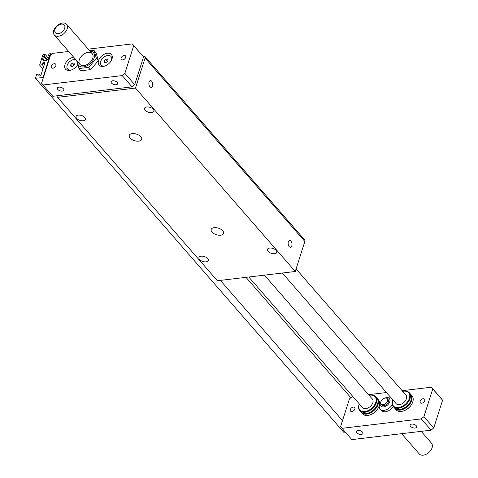 <?xml version="1.0" encoding="UTF-8"?>
<svg xmlns="http://www.w3.org/2000/svg" width="478" height="478" viewBox="0 0 478 478"><rect width="100%" height="100%" fill="white"/><g stroke="black" fill="none" stroke-linecap="round" stroke-linejoin="round"><path stroke-width="0.72" d="M57.581 97.333L217.347 280.741L295.261 271.492L304.844 241.456A2.85 1.834 -41.1 0 0 304.665 239.884L144.9 56.476A2.85 1.834 138.9 0 1 145.079 58.041L135.495 88.077L57.581 97.333L58.119 95.66M143.328 56.661L144.9 56.476M135.495 88.077L295.261 271.492M152.512 85.968A3.418 1.906 -96.8 0 1 151.197 87.39A3.418 1.906 -96.8 0 1 149.256 85.652A3.418 1.906 -96.8 0 1 149.07 82.019A3.418 1.906 -96.8 0 1 150.391 80.597A3.418 1.906 -96.8 0 1 152.327 82.336A3.418 1.906 -96.8 0 1 152.512 85.968M291.795 245.865A3.418 1.906 -96.8 0 1 290.475 247.287A3.418 1.906 -96.8 0 1 288.539 245.549A3.418 1.906 -96.8 0 1 288.354 241.916A3.418 1.906 -96.8 0 1 289.668 240.494A3.418 1.906 -96.8 0 1 291.61 242.232A3.418 1.906 -96.8 0 1 291.795 245.865M214.108 227.677A6.513 3.424 17.7 0 1 220.914 229.297A6.513 3.424 17.7 0 1 223.59 233.419A6.513 3.424 17.7 0 1 220.663 235.2A6.513 3.424 17.7 0 1 213.857 233.581A6.513 3.424 17.7 0 1 211.18 229.458A6.513 3.424 17.7 0 1 214.108 227.677M146.77 106.976A4.888 2.569 17.7 0 1 151.873 108.189A4.888 2.569 17.7 0 1 153.88 111.284A4.888 2.569 17.7 0 1 151.687 112.623A4.888 2.569 17.7 0 1 146.585 111.404A4.888 2.569 17.7 0 1 144.571 108.315A4.888 2.569 17.7 0 1 146.77 106.976M269.664 248.064A4.888 2.569 17.7 0 1 274.766 249.277A4.888 2.569 17.7 0 1 276.78 252.372A4.888 2.569 17.7 0 1 274.581 253.704A4.888 2.569 17.7 0 1 269.478 252.492A4.888 2.569 17.7 0 1 267.465 249.397A4.888 2.569 17.7 0 1 269.664 248.064M78.261 115.114A4.888 2.569 17.7 0 1 83.363 116.327A4.888 2.569 17.7 0 1 85.377 119.422A4.888 2.569 17.7 0 1 83.178 120.761A4.888 2.569 17.7 0 1 78.075 119.542A4.888 2.569 17.7 0 1 76.062 116.453A4.888 2.569 17.7 0 1 78.261 115.114M201.154 256.202A4.888 2.569 17.7 0 1 206.257 257.415A4.888 2.569 17.7 0 1 208.271 260.51A4.888 2.569 17.7 0 1 206.072 261.842A4.888 2.569 17.7 0 1 200.969 260.63A4.888 2.569 17.7 0 1 198.962 257.534A4.888 2.569 17.7 0 1 201.154 256.202M132.179 133.619A6.513 3.424 17.7 0 1 138.978 135.238A6.513 3.424 17.7 0 1 141.661 139.361A6.513 3.424 17.7 0 1 138.734 141.141A6.513 3.424 17.7 0 1 131.928 139.528A6.513 3.424 17.7 0 1 129.251 135.399A6.513 3.424 17.7 0 1 132.179 133.619M50.883 55.155L51.301 53.841L49.043 53.793L48.457 55.633L49.12 56.392M48.457 55.633L49.395 55.52L48.72 57.647A3.585 2.306 -41.1 0 1 46.085 60.527A3.585 2.306 -41.1 0 1 43.062 60.348A3.585 2.306 -41.1 0 1 42.811 58.346L45.01 60.873M42.811 58.346L43.486 56.225L46.844 60.073M43.486 56.225L44.424 56.111L47.447 59.577M44.424 56.111L45.016 54.277L48.469 58.244M45.016 54.277L42.996 54.516L39.626 65.074L42.936 68.874M39.626 65.074L42.315 64.757L43.731 66.388M42.315 64.757L42.966 62.708L44.388 64.339M42.966 62.708L44.98 62.469L40.726 75.805L38.712 76.044L39.363 74L40.785 75.626M39.363 74L36.681 74.317L35.414 78.278L344.291 432.871L345.821 432.692M264.43 275.149L372.374 399.076A6.513 4.188 138.9 0 1 372.834 402.715A6.513 4.188 138.9 0 1 368.042 407.949A6.513 4.188 138.9 0 1 362.551 407.632L248.769 277.013M220.358 280.389L342.517 420.628L340.623 426.573L342.003 428.312L421.261 418.895L423.908 416.679L433.737 427.965L442.586 400.241L441.206 398.497L431.371 387.21L402.123 390.687M35.414 78.278L43.42 77.496M51.301 53.841L51.785 54.396M245.991 277.342L350.834 397.702M296.073 268.935L405.959 395.085A6.513 4.188 138.9 0 1 406.42 398.724A6.513 4.188 138.9 0 1 401.628 403.958A6.513 4.188 138.9 0 1 396.131 403.641L282.349 273.022M352.884 396.537L352.119 396.626L349.472 398.843L342.517 420.628M369.1 395.312A10.588 6.812 138.9 0 1 375.69 396.68L376.837 398.001A10.588 6.812 138.9 0 1 376.945 405.487A10.588 6.812 138.9 0 1 368.275 413.04A10.588 6.812 138.9 0 1 360.872 411.905L359.725 410.59A10.588 6.812 138.9 0 1 358.978 404.675A10.588 6.812 138.9 0 1 359.271 403.868A10.098 6.495 138.9 0 0 359.133 404.34A10.098 6.495 138.9 0 0 365.168 411.498A10.098 6.495 138.9 0 0 375.965 401.747A10.098 6.495 138.9 0 0 369.118 395.33M376.879 405.619A10.098 6.495 138.9 0 1 376.819 405.744A10.098 6.495 138.9 0 1 368.55 412.95A10.098 6.495 138.9 0 1 368.413 412.992M377.07 398.294A10.588 6.812 138.9 0 1 377.333 398.562A10.588 6.812 138.9 0 1 373.82 410.65A10.588 6.812 138.9 0 1 361.362 412.472A10.588 6.812 138.9 0 1 361.129 412.179M411.695 424.082A3.418 1.798 17.7 0 1 415.263 424.93A3.418 1.798 17.7 0 1 416.673 427.099A3.418 1.798 17.7 0 1 412.867 427.768A3.418 1.798 17.7 0 1 410.154 425.02A3.418 1.798 17.7 0 1 411.695 424.082M377.333 398.562L378.48 399.877A10.588 6.812 138.9 0 1 378.582 407.37A10.588 6.812 138.9 0 1 369.918 414.922A10.588 6.812 138.9 0 1 362.509 413.787L361.362 412.472M353.32 407.023A2.766 1.781 138.9 0 1 354.694 407.453A2.766 1.781 138.9 0 1 354.467 409.849A2.766 1.781 138.9 0 1 351.892 411.516A2.766 1.781 138.9 0 1 350.517 411.086A2.766 1.781 138.9 0 1 350.75 408.696A2.766 1.781 138.9 0 1 353.32 407.023M421.261 418.895L431.09 430.182L433.737 427.965M410.656 394.302A10.588 6.812 138.9 0 1 410.913 394.571L412.06 395.892A10.588 6.812 138.9 0 1 412.167 403.378A10.588 6.812 138.9 0 1 403.498 410.931A10.588 6.812 138.9 0 1 396.095 409.801L394.948 408.481A10.588 6.812 138.9 0 1 394.714 408.188M410.913 394.571A10.588 6.812 138.9 0 1 407.399 406.664A10.588 6.812 138.9 0 1 394.948 408.481M357.962 430.463A3.418 1.798 17.7 0 1 361.535 431.311A3.418 1.798 17.7 0 1 362.939 433.48A3.418 1.798 17.7 0 1 359.133 434.149A3.418 1.798 17.7 0 1 356.427 431.401A3.418 1.798 17.7 0 1 357.962 430.463M423.908 416.679L432.757 388.955L442.586 400.241M423.173 398.73A2.766 1.781 138.9 0 1 424.548 399.154A2.766 1.781 138.9 0 1 424.315 401.55A2.766 1.781 138.9 0 1 421.739 403.217A2.766 1.781 138.9 0 1 420.371 402.793A2.766 1.781 138.9 0 1 420.598 400.397A2.766 1.781 138.9 0 1 423.173 398.73M342.003 428.312L351.838 439.599L431.09 430.182M432.757 388.955L431.371 387.21M412.102 403.51A10.098 6.495 138.9 0 1 412.042 403.635A10.098 6.495 138.9 0 1 403.773 410.841A10.098 6.495 138.9 0 1 403.635 410.883M386.463 392.546L368.544 394.673M378.522 407.501A10.098 6.495 138.9 0 1 378.457 407.626A10.098 6.495 138.9 0 1 370.187 414.832A10.098 6.495 138.9 0 1 370.056 414.874M393.215 406.491A8.144 5.24 138.9 0 1 381.39 410.471L380.159 409.06A8.144 5.24 138.9 0 1 379.586 404.507A8.144 5.24 138.9 0 1 380.082 403.301L380.715 402.01A5.7 3.669 138.9 0 1 380.972 401.55M392.874 399.901A10.098 6.495 138.9 0 0 392.719 400.355A10.098 6.495 138.9 0 0 398.748 407.507A10.098 6.495 138.9 0 0 409.544 397.762A10.098 6.495 138.9 0 0 402.697 391.345A10.588 6.812 138.9 0 1 409.276 392.695L410.423 394.009A10.588 6.812 138.9 0 1 410.53 401.502A10.588 6.812 138.9 0 1 401.861 409.049A10.588 6.812 138.9 0 1 394.452 407.919L393.31 406.599A10.588 6.812 138.9 0 1 392.558 400.684A10.588 6.812 138.9 0 1 392.85 399.877M409.276 392.695A10.588 6.812 138.9 0 1 405.762 404.782A10.588 6.812 138.9 0 1 393.31 406.599M410.465 401.628A10.098 6.495 138.9 0 1 410.399 401.759A10.098 6.495 138.9 0 1 402.129 408.959A10.098 6.495 138.9 0 1 401.998 409.007M375.69 396.68A10.588 6.812 138.9 0 1 372.183 408.768A10.588 6.812 138.9 0 1 359.725 410.59M103.17 66.418A8.144 5.24 138.9 0 1 98.558 60.616A8.144 5.24 138.9 0 1 107.383 53.219A8.144 5.24 138.9 0 1 111.499 60.228A8.144 5.24 138.9 0 1 104.831 66.042A8.144 5.24 138.9 0 1 103.17 66.418M105.309 65.862A6.513 4.188 138.9 0 1 104.413 66.042A6.513 4.188 138.9 0 1 100.721 61.399A6.513 4.188 138.9 0 1 107.783 55.478A6.513 4.188 138.9 0 1 111.26 60.682M107.592 58.991L108.034 60.527L106.54 62.295L104.598 62.522L104.156 60.987L105.656 59.224L107.592 58.991M77.609 64.793A8.144 5.24 138.9 0 1 71.252 70.027A8.144 5.24 138.9 0 1 69.591 70.409A8.144 5.24 138.9 0 1 64.96 64.661A8.144 5.24 138.9 0 1 73.684 57.223M71.73 69.854A6.513 4.188 138.9 0 1 70.828 70.027A6.513 4.188 138.9 0 1 67.141 65.384A6.513 4.188 138.9 0 1 74.198 59.469A6.513 4.188 138.9 0 1 75.679 59.505M74.012 62.982L74.454 64.518L72.955 66.281L71.019 66.514L70.577 64.978L72.07 63.215L74.012 62.982M105.411 62.427L104.156 60.987M107.419 61.256L105.656 59.224M71.831 66.418L70.577 64.978M73.839 65.241L72.07 63.215M88.245 49.138L132.328 43.904L133.709 45.643L124.86 73.367L122.213 75.59L42.96 85L41.58 83.262L50.423 55.538L53.07 53.315L68.671 51.463M89.589 50.686L94.136 50.608L96.084 52.843L98.337 60.64L90.736 69.609L80.884 70.78L78.936 68.545L76.713 60.7M52.843 68.205A2.766 1.781 138.9 0 1 51.475 67.78A2.766 1.781 138.9 0 1 51.702 65.384A2.766 1.781 138.9 0 1 54.277 63.717A2.766 1.781 138.9 0 1 55.651 64.142A2.766 1.781 138.9 0 1 55.418 66.538A2.766 1.781 138.9 0 1 52.843 68.205M122.697 59.911A2.766 1.781 138.9 0 1 121.322 59.481A2.766 1.781 138.9 0 1 121.555 57.085A2.766 1.781 138.9 0 1 124.125 55.418A2.766 1.781 138.9 0 1 125.499 55.848A2.766 1.781 138.9 0 1 125.272 58.238A2.766 1.781 138.9 0 1 122.697 59.911M50.656 53.602L43.068 77.37M79.312 59.792A8.144 5.24 138.9 0 1 85.299 53.243A8.144 5.24 138.9 0 1 92.17 53.644A8.144 5.24 138.9 0 1 92.744 58.191A8.144 5.24 138.9 0 1 86.757 64.739A8.144 5.24 138.9 0 1 79.886 64.339A8.144 5.24 138.9 0 1 79.312 59.792M94.136 50.608L96.389 58.406L88.788 67.374L78.936 68.545M77.603 61.722A9.775 6.286 -41.1 0 0 84.283 66.783A9.775 6.286 -41.1 0 0 93.987 58.328A9.775 6.286 -41.1 0 0 89.888 51.021M96.389 58.406L98.337 60.64M88.788 67.374L90.736 69.609M42.96 85L52.789 96.287L132.048 86.877L134.694 84.654L143.543 56.93L132.328 43.904M58.919 87.157A3.418 1.798 17.7 0 1 62.487 88.006A3.418 1.798 17.7 0 1 63.897 90.169A3.418 1.798 17.7 0 1 60.091 90.844A3.418 1.798 17.7 0 1 57.378 88.089A3.418 1.798 17.7 0 1 58.919 87.157M112.647 80.776A3.418 1.798 17.7 0 1 116.22 81.624A3.418 1.798 17.7 0 1 117.63 83.787A3.418 1.798 17.7 0 1 113.824 84.463A3.418 1.798 17.7 0 1 111.111 81.708A3.418 1.798 17.7 0 1 112.647 80.776M133.709 45.643L143.543 56.93M122.213 75.59L132.048 86.877M124.86 73.367L134.694 84.654M380.894 401.759A4.075 2.617 138.9 0 1 383.894 398.485A4.075 2.617 138.9 0 1 387.323 398.682A4.075 2.617 138.9 0 1 385.973 403.336A4.075 2.617 138.9 0 1 381.181 404.035A4.075 2.617 138.9 0 1 380.894 401.759M387.323 398.682L388.142 399.626A4.075 2.617 138.9 0 1 386.792 404.274A4.075 2.617 138.9 0 1 382.006 404.974L381.181 404.035M384.892 398.132A5.7 3.669 138.9 0 1 385.388 397.947A5.7 3.669 138.9 0 1 389.952 401.012A5.7 3.669 138.9 0 1 383.977 406.862A5.7 3.669 138.9 0 1 380.374 402.858A5.7 3.669 138.9 0 1 380.715 402.01M385.388 397.947L386.75 397.487A8.144 5.24 138.9 0 1 390.538 397.224M392.289 404.567A8.144 5.24 138.9 0 1 380.159 409.06M421.19 431.359L431.526 443.226A8.144 5.24 138.9 0 1 428.826 452.523A8.144 5.24 138.9 0 1 419.242 453.927L401.61 433.683M53.751 30.443A8.144 5.24 -41.1 0 0 54.325 34.996A8.144 5.24 -41.1 0 0 63.909 33.597A8.144 5.24 -41.1 0 0 66.609 24.294A8.144 5.24 -41.1 0 0 59.738 23.9A8.144 5.24 -41.1 0 0 53.751 30.443M54.958 29.469A5.885 3.788 -41.1 0 0 60.921 32.737A5.885 3.788 -41.1 0 0 63.556 24.474A5.885 3.788 -41.1 0 0 54.958 29.469M145.079 58.041L304.844 241.456M92.17 53.644L66.609 24.294M79.886 64.339L54.325 34.996"/></g></svg>
